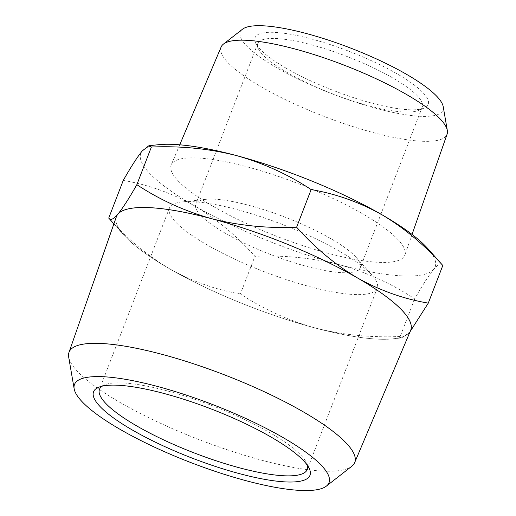 <?xml version="1.0" encoding="UTF-8"?>
<svg xmlns="http://www.w3.org/2000/svg" width="516" height="516" viewBox="0 0 516 516"><rect width="100%" height="100%" fill="white"/><g stroke="black" fill="none" stroke-linecap="round" stroke-linejoin="round"><path stroke-width="0.39" stroke-dasharray="2.58 1.94" d="M286.386 68.351A92.796 21.085 21.1 0 1 255.697 43.151A92.796 21.085 21.1 0 1 298.861 35.914A92.796 21.085 21.1 0 1 396.907 73.743A92.796 21.085 21.1 0 1 424.062 108.121A92.796 21.085 21.1 0 1 286.386 68.351M392.521 77.819A88.152 20.027 -158.9 0 0 308.091 43.944A88.152 20.027 -158.9 0 0 257.781 43.525A88.152 20.027 -158.9 0 0 258.368 48.762A88.152 20.027 -158.9 0 0 287.528 72.704A88.152 20.027 -158.9 0 0 418.315 110.482A88.152 20.027 -158.9 0 0 422.269 106.999A88.152 20.027 -158.9 0 0 392.521 77.819M330.524 238.482A88.152 20.027 -158.9 0 0 205.71 199.344A88.152 20.027 -158.9 0 0 195.783 204.188A88.152 20.027 -158.9 0 0 225.531 233.367A88.152 20.027 -158.9 0 0 309.961 267.243A88.152 20.027 -158.9 0 0 360.271 267.662A88.152 20.027 -158.9 0 0 356.169 257.4A88.152 20.027 -158.9 0 0 330.524 238.482M443.212 106.677A108.566 24.665 21.1 0 1 420.127 116.294A108.566 24.665 21.1 0 1 296.887 78.438A108.566 24.665 21.1 0 1 242.481 29.218M221.138 46.982A121.099 27.516 -158.9 0 0 261.928 87.243A121.099 27.516 -158.9 0 0 421.572 141.229A121.099 27.516 -158.9 0 0 447.088 134.166M339.644 251.324A111.353 25.297 -158.9 0 0 181.987 201.891A111.353 25.297 -158.9 0 0 169.448 208.006A111.353 25.297 -158.9 0 0 207.019 244.861A111.353 25.297 -158.9 0 0 313.663 287.651A111.353 25.297 -158.9 0 0 377.222 288.18A111.353 25.297 -158.9 0 0 372.042 275.221A111.353 25.297 -158.9 0 0 339.644 251.324M213.411 206.523A125.201 28.445 -158.9 0 0 333.717 254.736A125.201 28.445 -158.9 0 0 404.854 255.033A125.201 28.445 -158.9 0 0 362.535 213.792A125.201 28.445 -158.9 0 0 243.017 165.778A125.201 28.445 -158.9 0 0 171.241 164.888A125.201 28.445 -158.9 0 0 213.411 206.523M307.471 465.484A111.353 25.297 -158.9 0 0 306.536 462.833A111.353 25.297 -158.9 0 0 269.7 432.589A111.353 25.297 -158.9 0 0 104.496 384.872A111.353 25.297 -158.9 0 0 102.013 386.207M401.996 275.899A157.748 35.843 21.1 0 1 339.747 264.798C366.831 272.39 391.812 283.742 414.696 298.874C422.436 285.238 428.77 275.409 433.692 269.378A157.748 35.843 21.1 0 1 401.996 275.899M351.764 466.277A153.11 34.785 21.1 0 1 322.571 471.095A153.11 34.785 21.1 0 1 120.725 402.841A153.11 34.785 21.1 0 1 68.673 357.04M410.62 330.408A157.715 35.836 21.1 0 1 377.57 339.115A157.715 35.836 21.1 0 1 208.148 288.728A157.715 35.836 21.1 0 1 116.339 216.855M427.809 248.589A157.748 35.843 21.1 0 1 433.692 269.378C438.348 264.037 441.386 262.741 442.805 265.495M123.26 180.419C147.879 184.599 171.473 192.984 194.029 205.574C216.327 218.849 236.625 235.767 254.923 256.336C284.123 255.072 312.399 257.897 339.747 264.798A157.748 35.843 21.1 0 1 194.029 205.574A157.748 35.843 21.1 0 1 142.255 150.93A157.748 35.843 21.1 0 1 158.567 144.699M410.097 331.627L402.648 337.806L400.177 336.497L414.696 298.874M400.177 336.497C370.972 337.761 342.695 334.936 315.347 328.034C288.263 320.442 263.283 309.09 240.398 293.965L254.923 256.336M240.398 293.965C215.778 289.779 192.191 281.394 169.629 268.81C147.337 255.536 127.039 238.618 108.741 218.049M116.094 217.559A157.748 35.843 -158.9 0 0 123.737 234.954A157.748 35.843 -158.9 0 0 169.629 268.81A157.748 35.843 -158.9 0 0 315.347 328.034A157.748 35.843 -158.9 0 0 392.979 338.844A157.748 35.843 -158.9 0 0 409.291 332.614A157.748 35.843 -158.9 0 0 410.33 331.091M258.368 48.762L255.697 43.151M257.781 43.525L195.783 204.188M205.71 199.344L181.987 201.891M412.045 234.438L404.854 255.033M169.448 208.006L99.504 389.27M104.496 384.872L98.749 387.232M418.315 110.482L424.062 108.121M422.269 106.999L360.271 267.662M356.169 257.4L372.042 275.221M179.742 144.803L171.241 164.888M377.222 288.18L307.278 469.444M306.536 462.833L309.207 468.438M392.979 338.844L402.648 337.806M123.737 234.954L113.881 223.886"/><path stroke-width="0.77" d="M223.428 44.105L242.481 29.218A108.566 24.665 21.1 0 1 263.173 25.8A108.566 24.665 21.1 0 1 373.707 57.695A108.566 24.665 21.1 0 1 443.212 106.677L447.327 130.503A121.099 27.516 -158.9 0 0 406.157 94.273A121.099 27.516 -158.9 0 0 246.513 40.293A121.099 27.516 -158.9 0 0 223.428 44.105A121.099 27.516 -158.9 0 0 221.138 46.982L179.742 144.803M412.045 234.438L447.088 134.166A121.099 27.516 -158.9 0 0 447.327 130.503M102.013 386.207A111.353 25.297 -158.9 0 0 99.504 389.27A111.353 25.297 -158.9 0 0 137.075 426.126A111.353 25.297 -158.9 0 0 243.72 468.915A111.353 25.297 -158.9 0 0 307.278 469.444A111.353 25.297 -158.9 0 0 307.471 465.484M270.835 436.942A115.99 26.355 -158.9 0 0 98.749 387.232A115.99 26.355 -158.9 0 0 132.689 430.209A115.99 26.355 -158.9 0 0 255.252 477.487A115.99 26.355 -158.9 0 0 309.207 468.438A115.99 26.355 -158.9 0 0 270.835 436.942M120.531 429.615A136.405 30.992 -158.9 0 0 326.364 486.124A136.405 30.992 -158.9 0 0 282.994 437.529A136.405 30.992 -158.9 0 0 144.519 383.201A136.405 30.992 -158.9 0 0 74.156 388.806A136.405 30.992 -158.9 0 0 120.531 429.615M74.156 388.806L68.673 357.04A153.11 34.785 21.1 0 1 68.976 352.409A153.11 34.785 21.1 0 1 101.239 343.475A153.11 34.785 21.1 0 1 303.085 411.736A153.11 34.785 21.1 0 1 354.653 462.639A153.11 34.785 21.1 0 1 351.764 466.277L326.364 486.124M68.976 352.409L116.339 216.855A157.715 35.836 21.1 0 1 149.576 207.658A157.715 35.836 21.1 0 1 319.997 258.516A157.715 35.836 21.1 0 1 410.62 330.408L354.653 462.639M381.917 214.733A157.748 35.843 21.1 0 1 427.809 248.589L442.805 265.495C424.507 244.926 404.209 228.007 381.917 214.733C359.355 202.143 335.768 193.758 311.142 189.578C288.263 174.453 263.283 163.095 236.199 155.51A157.748 35.843 21.1 0 1 381.917 214.733M148.892 145.731L158.567 144.699A157.748 35.843 21.1 0 1 236.199 155.51C208.851 148.608 180.574 145.783 151.369 147.041L148.892 145.731L142.255 150.93C137.333 156.954 131 166.784 123.26 180.419L108.741 218.049L113.881 223.886M442.805 265.495L428.286 303.124L410.097 331.627M311.142 189.578L296.623 227.208C314.921 247.777 335.219 264.695 357.517 277.969C380.073 290.553 403.667 298.938 428.286 303.124M151.369 147.041L136.85 184.67C159.734 199.795 184.715 211.154 211.799 218.739C239.147 225.647 267.423 228.465 296.623 227.208M108.741 218.049C110.16 220.803 113.198 219.506 117.854 214.159C122.776 208.135 129.11 198.305 136.85 184.67M410.33 331.091A157.748 35.843 -158.9 0 0 357.517 277.969A157.748 35.843 -158.9 0 0 211.799 218.739A157.748 35.843 -158.9 0 0 117.854 214.159A157.748 35.843 -158.9 0 0 116.094 217.559"/></g></svg>
